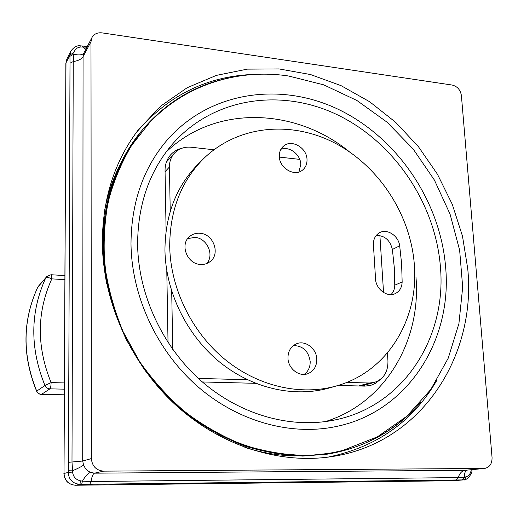 <?xml version="1.0" encoding="UTF-8"?>
<svg xmlns="http://www.w3.org/2000/svg" width="518" height="518" viewBox="0 0 518 518"><rect width="100%" height="100%" fill="white"/><g stroke="black" fill="none" stroke-linecap="round" stroke-linejoin="round"><path stroke-width="0.78" d="M164.951 250.537C165.054 215.482 176.029 186.765 197.87 164.387L202.926 159.317C237.328 125.129 291.31 120.215 335.237 143.259C379.215 166.401 410.664 214.853 414.355 264.815C418.887 318.997 387.729 371.548 336.823 385.826L329.94 387.814C294.684 397.986 252.324 388.714 219.418 361.888C186.616 334.971 165.689 292.016 164.951 250.537M298.912 171.989L300.796 164.381C300.66 154.526 289.329 145.875 280.924 149.294M206.701 263.539C214.763 254.882 206.909 237.827 194.697 237.393L187.658 238.649M304.176 374.397C308.294 371.367 310.295 367.061 310.185 361.473C308.553 351.107 302.959 345.804 293.395 345.564M376.256 235.399C384.719 235.496 390.099 240.19 392.391 249.475L394.276 267.314L394.774 285.185C394.677 289.018 393.421 292.158 390.993 294.606M336.823 385.826C301.191 396.108 258.314 386.681 224.98 359.453C191.738 332.135 170.5 288.565 169.71 246.529C169.781 211.001 180.853 181.935 202.926 159.317M307.012 159.518C306.941 147.675 291.349 138.785 283.456 146.212C280.594 148.763 279.208 152.162 279.312 156.417C279.325 168.085 294.457 177.007 302.434 170.169C305.614 167.586 307.142 164.038 307.012 159.518M199.806 233.255C196.044 233.003 192.748 234.006 189.912 236.273C179.396 244.01 186.998 264.193 200.576 264.458C203.93 264.653 206.928 263.83 209.57 261.991C220.933 254.714 213.753 233.709 199.806 233.255M287.963 358.093C288.099 368.447 298.912 377.026 307.614 373.763C313.733 371.276 316.796 366.394 316.802 359.116C316.608 348.485 305.212 339.892 296.413 343.829C290.805 346.451 287.989 351.204 287.963 358.093M402.156 281.954C401.91 287.632 399.514 291.563 394.969 293.738C386.726 297.675 375.31 288.545 375.505 278.095L373.472 245.681C373.051 239.75 375.032 235.45 379.422 232.776C386.991 228.237 398.53 235.716 399.682 245.804L401.625 263.863L402.156 281.954L394.774 285.185M91.375 458.572C92.126 466.239 96.206 470.428 103.6 471.147L484.589 468.44C489.646 467.385 492.132 463.759 492.055 457.556L461.396 95.539C460.418 89.86 457.342 86.364 452.175 85.043L102.078 32.88C97.494 32.381 94.134 33.91 92.016 37.464L90.987 41.725L91.375 458.572L82.705 461.02L83.061 56.669L83.845 53.043L92.016 37.464M102.324 241.492C102.551 300.621 130.05 362.762 174.967 404.344C220.046 445.791 279.37 464.471 331.28 456.675C421.024 443.764 476.573 356.339 467.748 268.803L462.477 236.098L452.272 204.319L437.457 174.255L418.415 146.672L395.623 122.28L369.625 101.729L341.045 85.645L310.593 74.56L279.066 68.933L247.339 69.134L216.356 75.388L187.147 87.743L160.742 106.073L138.189 130.012C114.75 160.936 102.797 198.096 102.324 241.492M484.589 468.44L465.073 470.305L94.535 473.174L90.779 472.461C87.542 471.082 85.133 468.615 83.553 465.047L82.705 461.02L71.989 461.998L73.239 61.571L73.99 52.506C74.968 49.152 77.279 47.313 80.925 46.989L86.888 47.177M363.869 386.098L365.455 384.874M169.25 158.916L167.249 159.971M75.414 485.243L80.018 484.382C72.559 483.547 68.654 479.558 68.311 472.403L72.747 473.031L71.989 461.998L68.467 462.321L70.008 63.19L73.239 61.571C78.341 60.723 81.611 59.091 83.061 56.669L90.987 41.725M452.881 480.736L463.48 479.901L80.018 484.382L80.322 480.788C76.049 479.687 73.524 477.104 72.747 473.031M83.553 465.047C82.038 466.336 78.309 468.272 72.371 470.849L68.363 470.745L68.467 462.321M90.779 472.461C88.325 472.785 85.548 475.686 82.453 481.17L80.322 480.788M89.867 484.246L91.019 481.507L82.453 481.17L81.663 484.349M466.614 470.189C465.028 471.348 464.355 473.666 464.588 477.149L458.21 477.59L91.019 481.507C91.887 476.456 93.059 473.679 94.535 473.174L103.6 471.147M471.244 469.735L471.212 469.994C470.538 473.743 468.835 476.01 466.109 476.787L464.588 477.149L461.914 479.927M471.827 469.677L471.212 469.994M70.008 63.19L69.936 54.986L70.934 50.926M65.864 63.267L66.874 59.046L65.864 63.267L64.018 473.478L65.987 62.872L69.936 54.986L73.99 52.506M66.874 59.046L70.772 51.23C73.906 46.931 77.234 45.144 80.769 45.888L80.925 46.989M85.781 49.268L82.861 46.898L82.459 46.018L80.814 45.888M83.845 53.043C82.459 55.025 79.053 55.426 73.64 54.241L69.975 56.274M63.889 473.536C64.556 480.704 68.415 484.608 75.486 485.243L453.023 480.743L463.584 479.817L465.125 478.749L466.109 476.78M168.033 342.547L166.79 270.791M166.09 230.678L165.048 170.5C165.022 164.335 166.906 159.091 170.7 154.765C173.757 151.431 177.538 149.249 182.038 148.206M349.223 151.651C295.448 107.744 215.197 104.455 166.045 152.13M325.336 421.607C385.424 403.088 421.276 340.65 415.993 277.389M338.131 385.437L364.827 386.124L370.61 385.437L375.699 383.242L380.024 379.688M255.594 383.32L202.389 381.96M137.607 244.127C138.196 294.742 162.82 347.565 202.124 381.734C241.556 415.786 292.806 429.312 336.46 419.625C404.791 404.972 446.801 336.473 440.41 266.757C435.385 203.904 395.04 143.441 339.096 115.631C283.281 87.931 214.698 96.601 173.148 143.337C149.702 170.357 137.853 203.956 137.607 244.127M130.996 243.635C131.527 295.914 156.76 350.55 197.203 386.117C237.775 421.568 290.63 436.014 335.878 426.579C408.029 412.069 452.441 340.145 445.629 267.146C440.313 201.625 398.089 138.701 339.64 109.984C281.339 81.384 209.693 90.967 166.77 140.495C143.214 168.331 131.287 202.713 130.996 243.635M327.706 453.515L310.975 455.283L302.499 455.516L274.637 453.244C255.879 449.469 237.458 443.304 219.379 434.731C201.722 424.844 185.179 412.852 169.755 398.75C155.173 383.592 142.392 366.919 131.404 348.731C94.729 283.463 95.519 202.829 129.617 148.472L139.232 134.667M206.002 84.79C179.455 94.71 156.954 111.331 138.52 134.654C108.534 172.967 95.681 228.794 106.831 284.104M403.587 419.075C382.096 437.548 356.688 449.242 327.37 454.15L302.525 456.093M420.953 401.994C396.969 430.044 365.922 447.403 327.803 454.079L302.939 456.028C283.495 455.322 264.018 451.968 244.509 445.959C225.226 438.442 206.799 428.438 189.232 415.96C172.397 402.175 157.258 386.447 143.81 368.784L126.645 340.345C117.269 320.202 110.392 299.449 106.015 278.088C103.127 256.669 102.842 235.638 105.141 214.996C108.884 194.846 114.964 175.958 123.381 158.333L138.52 134.654M229.332 77.817C193.195 85.302 163.015 104.131 138.785 134.311M288.526 75.991L323.698 84.835L356.902 100.479L387.037 122.164L413.131 148.996L434.375 180.011L450.064 214.148L459.647 250.272L462.684 287.186L458.916 323.601L448.232 358.178L430.769 389.504L406.928 416.181L377.421 436.829L343.311 450.252C330.329 453.664 316.861 455.4 302.913 455.451C282.724 454.687 262.522 451.055 242.301 444.554C222.345 436.434 203.38 425.66 185.392 412.224C168.253 397.41 153.017 380.588 139.692 361.739L123.057 331.565C114.271 310.295 108.23 288.539 104.927 266.304C103.244 244.12 104.338 222.565 108.204 201.638C113.584 181.365 121.367 162.646 131.566 145.487L149.618 122.572C185.489 84.687 237.678 68.609 287.581 75.855M346.762 382.407L369.34 383.016L374.436 382.401C383.566 379.131 388.073 372.015 387.956 361.059L387.438 352.939M383.553 292.502L379.895 235.541M198.407 378.412L247.384 379.733M213.876 149.773L191.168 147.235C184.402 146.613 178.807 148.621 174.378 153.25C171.044 157.032 169.392 161.616 169.418 167.016L170.234 211.37M171.698 291.284L172.766 349.469M299.728 159.376L279.357 157.096M64.329 382.919L51.101 382.601L44.949 385.483C29.798 348.096 30.089 312.166 45.83 277.687L37.749 287.25C22.507 320.545 22.164 355.167 36.726 391.122L44.949 385.483C45.972 387.574 47.637 388.694 49.942 388.85C50.622 388.073 51.004 385.988 51.101 382.601C36.5 346.646 36.733 312.063 51.813 278.865C51.794 276.217 51.515 274.844 50.984 274.728L64.847 275.589M64.271 394.8L41.414 394.392C39.303 394.334 37.704 393.272 36.623 391.213L36.726 391.122C37.704 393.13 39.303 394.204 41.524 394.347L49.942 388.85L64.297 389.16M36.623 391.213C22.073 355.309 22.429 320.681 37.697 287.328L37.652 287.451M64.821 279.649L51.813 278.865C48.77 277.46 46.775 277.065 45.83 277.687L38.397 286.247M392.391 249.475L399.682 245.804M455.95 479.985L458.21 477.59C459.706 473.187 461.991 470.758 465.073 470.305L483.916 468.473M453.619 480.71L75.524 485.243C68.531 484.602 64.698 480.685 64.018 473.478L68.311 472.403L68.363 470.745M437.05 379.966C413.053 421.477 376.638 447.215 327.797 457.161M295.254 455.95C278.483 455.633 261.681 452.777 244.846 447.384M104.655 210.217C108.048 192.864 113.643 176.767 121.458 161.92M136.085 132.828C168.35 94.833 208.456 75.337 256.404 74.333M369.34 383.016L358.67 385.968M169.418 167.016L165.067 171.704M82.595 46.037L87.205 46.581M471.827 469.839C473.025 473.271 466.524 480.931 463.48 479.901M303.172 455.516L304.856 455.497M305.685 455.484L310.975 455.283M327.37 454.15L327.803 454.079M361.247 386.033L374.436 382.401M166.382 162.069L174.378 153.25M41.414 394.392L64.271 394.845M50.984 274.728L46.503 276.651"/></g></svg>
